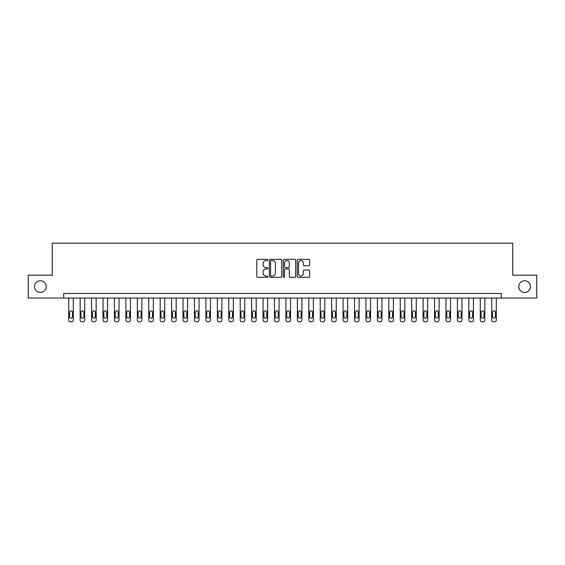 <?xml version="1.0" encoding="UTF-8"?>
<svg xmlns="http://www.w3.org/2000/svg" width="565" height="565" viewBox="0 0 565 565"><rect width="100%" height="100%" fill="white"/><g stroke="black" fill="none" stroke-linecap="round" stroke-linejoin="round"><path stroke-width="0.85" d="M267.866 259.978A0.629 0.629 0 0 0 267.238 259.349L257.704 259.349A0.897 0.897 0 0 0 256.8 260.246L256.8 276.405A0.897 0.897 0 0 0 257.704 277.302L267.238 277.302A0.629 0.629 0 0 0 267.866 276.673A0.629 0.629 0 0 0 267.238 276.045L266.002 276.045A2.874 2.874 0 0 1 263.135 273.17L263.135 271.829A2.874 2.874 0 0 1 266.002 268.954L267.238 268.954A0.629 0.629 0 0 0 267.866 268.326A0.629 0.629 0 0 0 267.238 267.697L266.002 267.697A2.874 2.874 0 0 1 263.135 264.823L263.135 263.474A2.874 2.874 0 0 1 266.002 260.606L267.238 260.606A0.629 0.629 0 0 0 267.866 259.978M518.776 286.617A5.855 5.855 0 0 0 524.631 292.472A5.855 5.855 0 0 0 530.486 286.617A5.855 5.855 0 0 0 524.631 280.763A5.855 5.855 0 0 0 518.776 286.617M34.514 286.617A5.855 5.855 0 0 0 40.369 292.472A5.855 5.855 0 0 0 46.224 286.617A5.855 5.855 0 0 0 40.369 280.763A5.855 5.855 0 0 0 34.514 286.617M308.737 265.677A0.897 0.897 0 0 0 309.634 264.78L309.634 260.246A0.897 0.897 0 0 0 308.737 259.349L298.143 259.349A0.897 0.897 0 0 0 297.247 260.246L297.247 276.405A0.897 0.897 0 0 0 298.143 277.302L308.737 277.302A0.897 0.897 0 0 0 309.634 276.405L309.634 270.925A0.897 0.897 0 0 0 308.737 270.028L304.203 270.028A0.897 0.897 0 0 0 303.306 270.925L303.306 273.644A2.401 2.401 0 0 1 300.905 276.045A2.401 2.401 0 0 1 298.504 273.644L298.504 263.007A2.401 2.401 0 0 1 300.905 260.606A2.401 2.401 0 0 1 303.306 263.007L303.306 264.78A0.897 0.897 0 0 0 304.203 265.677L308.737 265.677M63.69 298.045L28.25 298.045L28.25 275.183L52.255 275.183L52.255 243.176L512.745 243.176L512.745 275.183L536.75 275.183L536.75 298.045L501.31 298.045L501.31 293.475L63.69 293.475L63.69 298.045L501.31 298.045M281.716 260.246A0.897 0.897 0 0 0 280.819 259.349L270.225 259.349A0.897 0.897 0 0 0 269.328 260.246L269.328 276.405A0.897 0.897 0 0 0 270.225 277.302L280.819 277.302A0.897 0.897 0 0 0 281.716 276.405L281.716 260.246M284.181 259.349L294.775 259.349A0.897 0.897 0 0 1 295.672 260.246L295.672 276.405A0.897 0.897 0 0 1 294.775 277.302L290.24 277.302A0.897 0.897 0 0 1 289.344 276.405L289.344 269.851A0.897 0.897 0 0 0 288.447 268.954L285.438 268.954A0.897 0.897 0 0 0 284.541 269.851L284.541 276.673A0.629 0.629 0 0 1 283.913 277.302A0.629 0.629 0 0 1 283.284 276.673L283.284 260.246A0.897 0.897 0 0 1 284.181 259.349M271.214 260.606A0.629 0.629 0 0 0 270.586 261.235L270.586 275.416A0.629 0.629 0 0 0 271.214 276.045L272.514 276.045A2.874 2.874 0 0 0 275.388 273.17L275.388 263.474A2.874 2.874 0 0 0 272.514 260.606L271.214 260.606M289.344 263.05A2.401 2.401 0 0 0 286.942 260.649A2.401 2.401 0 0 0 284.541 263.05L284.541 266.8A0.897 0.897 0 0 0 285.438 267.697L288.447 267.697A0.897 0.897 0 0 0 289.344 266.8L289.344 263.05M73.295 298.045L73.295 319.995A1.829 1.829 0 0 1 71.465 321.824L70.547 321.824A1.829 1.829 0 0 1 68.718 319.995L68.718 298.045M72.468 316.704L72.468 312.318A1.462 1.462 0 0 0 71.006 310.849A1.462 1.462 0 0 0 69.544 312.318L69.544 316.704A1.462 1.462 0 0 0 71.006 318.166A1.462 1.462 0 0 0 72.468 316.704M84.722 298.045L84.722 319.995A1.829 1.829 0 0 1 82.893 321.824L81.981 321.824A1.829 1.829 0 0 1 80.152 319.995L80.152 298.045M83.903 316.704L83.903 312.318A1.462 1.462 0 0 0 82.441 310.849A1.462 1.462 0 0 0 80.972 312.318L80.972 316.704A1.462 1.462 0 0 0 82.441 318.166A1.462 1.462 0 0 0 83.903 316.704M96.156 298.045L96.156 319.995A1.829 1.829 0 0 1 94.327 321.824L93.416 321.824A1.829 1.829 0 0 1 91.587 319.995L91.587 298.045M95.337 316.704L95.337 312.318A1.462 1.462 0 0 0 93.868 310.849A1.462 1.462 0 0 0 92.406 312.318L92.406 316.704A1.462 1.462 0 0 0 93.868 318.166A1.462 1.462 0 0 0 95.337 316.704M107.59 298.045L107.59 319.995A1.829 1.829 0 0 1 105.761 321.824L104.843 321.824A1.829 1.829 0 0 1 103.014 319.995L103.014 298.045M106.764 316.704L106.764 312.318A1.462 1.462 0 0 0 105.302 310.849A1.462 1.462 0 0 0 103.84 312.318L103.84 316.704A1.462 1.462 0 0 0 105.302 318.166A1.462 1.462 0 0 0 106.764 316.704M119.024 298.045L119.024 319.995A1.829 1.829 0 0 1 117.195 321.824L116.277 321.824A1.829 1.829 0 0 1 114.448 319.995L114.448 298.045M118.198 316.704L118.198 312.318A1.462 1.462 0 0 0 116.736 310.849A1.462 1.462 0 0 0 115.274 312.318L115.274 316.704A1.462 1.462 0 0 0 116.736 318.166A1.462 1.462 0 0 0 118.198 316.704M130.451 298.045L130.451 319.995A1.829 1.829 0 0 1 128.622 321.824L127.711 321.824A1.829 1.829 0 0 1 125.882 319.995L125.882 298.045M129.632 316.704L129.632 312.318A1.462 1.462 0 0 0 128.163 310.849A1.462 1.462 0 0 0 126.701 312.318L126.701 316.704A1.462 1.462 0 0 0 128.163 318.166A1.462 1.462 0 0 0 129.632 316.704M141.886 298.045L141.886 319.995A1.829 1.829 0 0 1 140.056 321.824L139.138 321.824A1.829 1.829 0 0 1 137.309 319.995L137.309 298.045M141.059 316.704L141.059 312.318A1.462 1.462 0 0 0 139.597 310.849A1.462 1.462 0 0 0 138.135 312.318L138.135 316.704A1.462 1.462 0 0 0 139.597 318.166A1.462 1.462 0 0 0 141.059 316.704M153.32 298.045L153.32 319.995A1.829 1.829 0 0 1 151.491 321.824L150.572 321.824A1.829 1.829 0 0 1 148.743 319.995L148.743 298.045M152.494 316.704L152.494 312.318A1.462 1.462 0 0 0 151.032 310.849A1.462 1.462 0 0 0 149.57 312.318L149.57 316.704A1.462 1.462 0 0 0 151.032 318.166A1.462 1.462 0 0 0 152.494 316.704M164.747 298.045L164.747 319.995A1.829 1.829 0 0 1 162.918 321.824L162.007 321.824A1.829 1.829 0 0 1 160.178 319.995L160.178 298.045M163.928 316.704L163.928 312.318A1.462 1.462 0 0 0 162.466 310.849A1.462 1.462 0 0 0 160.997 312.318L160.997 316.704A1.462 1.462 0 0 0 162.466 318.166A1.462 1.462 0 0 0 163.928 316.704M176.181 298.045L176.181 319.995A1.829 1.829 0 0 1 174.352 321.824L173.441 321.824A1.829 1.829 0 0 1 171.612 319.995L171.612 298.045M175.355 316.704L175.355 312.318A1.462 1.462 0 0 0 173.893 310.849A1.462 1.462 0 0 0 172.431 312.318L172.431 316.704A1.462 1.462 0 0 0 173.893 318.166A1.462 1.462 0 0 0 175.355 316.704M187.615 298.045L187.615 319.995A1.829 1.829 0 0 1 185.786 321.824L184.868 321.824A1.829 1.829 0 0 1 183.039 319.995L183.039 298.045M186.789 316.704L186.789 312.318A1.462 1.462 0 0 0 185.327 310.849A1.462 1.462 0 0 0 183.865 312.318L183.865 316.704A1.462 1.462 0 0 0 185.327 318.166A1.462 1.462 0 0 0 186.789 316.704M199.042 298.045L199.042 319.995A1.829 1.829 0 0 1 197.213 321.824L196.302 321.824A1.829 1.829 0 0 1 194.473 319.995L194.473 298.045M198.223 316.704L198.223 312.318A1.462 1.462 0 0 0 196.761 310.849A1.462 1.462 0 0 0 195.299 312.318L195.299 316.704A1.462 1.462 0 0 0 196.761 318.166A1.462 1.462 0 0 0 198.223 316.704M210.477 298.045L210.477 319.995A1.829 1.829 0 0 1 208.647 321.824L207.736 321.824A1.829 1.829 0 0 1 205.907 319.995L205.907 298.045M209.657 316.704L209.657 312.318A1.462 1.462 0 0 0 208.188 310.849A1.462 1.462 0 0 0 206.726 312.318L206.726 316.704A1.462 1.462 0 0 0 208.188 318.166A1.462 1.462 0 0 0 209.657 316.704M221.911 298.045L221.911 319.995A1.829 1.829 0 0 1 220.082 321.824L219.163 321.824A1.829 1.829 0 0 1 217.334 319.995L217.334 298.045M221.085 316.704L221.085 312.318A1.462 1.462 0 0 0 219.623 310.849A1.462 1.462 0 0 0 218.161 312.318L218.161 316.704A1.462 1.462 0 0 0 219.623 318.166A1.462 1.462 0 0 0 221.085 316.704M233.345 298.045L233.345 319.995A1.829 1.829 0 0 1 231.516 321.824L230.598 321.824A1.829 1.829 0 0 1 228.769 319.995L228.769 298.045M232.519 316.704L232.519 312.318A1.462 1.462 0 0 0 231.057 310.849A1.462 1.462 0 0 0 229.595 312.318L229.595 316.704A1.462 1.462 0 0 0 231.057 318.166A1.462 1.462 0 0 0 232.519 316.704M244.772 298.045L244.772 319.995A1.829 1.829 0 0 1 242.943 321.824L242.032 321.824A1.829 1.829 0 0 1 240.203 319.995L240.203 298.045M243.953 316.704L243.953 312.318A1.462 1.462 0 0 0 242.491 310.849A1.462 1.462 0 0 0 241.022 312.318L241.022 316.704A1.462 1.462 0 0 0 242.491 318.166A1.462 1.462 0 0 0 243.953 316.704M256.206 298.045L256.206 319.995A1.829 1.829 0 0 1 254.377 321.824L253.459 321.824A1.829 1.829 0 0 1 251.63 319.995L251.63 298.045M255.38 316.704L255.38 312.318A1.462 1.462 0 0 0 253.918 310.849A1.462 1.462 0 0 0 252.456 312.318L252.456 316.704A1.462 1.462 0 0 0 253.918 318.166A1.462 1.462 0 0 0 255.38 316.704M267.64 298.045L267.64 319.995A1.829 1.829 0 0 1 265.811 321.824L264.893 321.824A1.829 1.829 0 0 1 263.064 319.995L263.064 298.045M266.814 316.704L266.814 312.318A1.462 1.462 0 0 0 265.352 310.849A1.462 1.462 0 0 0 263.89 312.318L263.89 316.704A1.462 1.462 0 0 0 265.352 318.166A1.462 1.462 0 0 0 266.814 316.704M279.068 298.045L279.068 319.995A1.829 1.829 0 0 1 277.238 321.824L276.327 321.824A1.829 1.829 0 0 1 274.498 319.995L274.498 298.045M278.248 316.704L278.248 312.318A1.462 1.462 0 0 0 276.786 310.849A1.462 1.462 0 0 0 275.317 312.318L275.317 316.704A1.462 1.462 0 0 0 276.786 318.166A1.462 1.462 0 0 0 278.248 316.704M290.502 298.045L290.502 319.995A1.829 1.829 0 0 1 288.673 321.824L287.762 321.824A1.829 1.829 0 0 1 285.932 319.995L285.932 298.045M289.683 316.704L289.683 312.318A1.462 1.462 0 0 0 288.214 310.849A1.462 1.462 0 0 0 286.752 312.318L286.752 316.704A1.462 1.462 0 0 0 288.214 318.166A1.462 1.462 0 0 0 289.683 316.704M301.936 298.045L301.936 319.995A1.829 1.829 0 0 1 300.107 321.824L299.189 321.824A1.829 1.829 0 0 1 297.36 319.995L297.36 298.045M301.11 316.704L301.11 312.318A1.462 1.462 0 0 0 299.648 310.849A1.462 1.462 0 0 0 298.186 312.318L298.186 316.704A1.462 1.462 0 0 0 299.648 318.166A1.462 1.462 0 0 0 301.11 316.704M313.37 298.045L313.37 319.995A1.829 1.829 0 0 1 311.541 321.824L310.623 321.824A1.829 1.829 0 0 1 308.794 319.995L308.794 298.045M312.544 316.704L312.544 312.318A1.462 1.462 0 0 0 311.082 310.849A1.462 1.462 0 0 0 309.62 312.318L309.62 316.704A1.462 1.462 0 0 0 311.082 318.166A1.462 1.462 0 0 0 312.544 316.704M324.797 298.045L324.797 319.995A1.829 1.829 0 0 1 322.968 321.824L322.057 321.824A1.829 1.829 0 0 1 320.228 319.995L320.228 298.045M323.978 316.704L323.978 312.318A1.462 1.462 0 0 0 322.509 310.849A1.462 1.462 0 0 0 321.047 312.318L321.047 316.704A1.462 1.462 0 0 0 322.509 318.166A1.462 1.462 0 0 0 323.978 316.704M336.231 298.045L336.231 319.995A1.829 1.829 0 0 1 334.402 321.824L333.484 321.824A1.829 1.829 0 0 1 331.655 319.995L331.655 298.045M335.405 316.704L335.405 312.318A1.462 1.462 0 0 0 333.943 310.849A1.462 1.462 0 0 0 332.481 312.318L332.481 316.704A1.462 1.462 0 0 0 333.943 318.166A1.462 1.462 0 0 0 335.405 316.704M347.666 298.045L347.666 319.995A1.829 1.829 0 0 1 345.837 321.824L344.918 321.824A1.829 1.829 0 0 1 343.089 319.995L343.089 298.045M346.839 316.704L346.839 312.318A1.462 1.462 0 0 0 345.377 310.849A1.462 1.462 0 0 0 343.916 312.318L343.916 316.704A1.462 1.462 0 0 0 345.377 318.166A1.462 1.462 0 0 0 346.839 316.704M359.093 298.045L359.093 319.995A1.829 1.829 0 0 1 357.264 321.824L356.353 321.824A1.829 1.829 0 0 1 354.523 319.995L354.523 298.045M358.274 316.704L358.274 312.318A1.462 1.462 0 0 0 356.812 310.849A1.462 1.462 0 0 0 355.343 312.318L355.343 316.704A1.462 1.462 0 0 0 356.812 318.166A1.462 1.462 0 0 0 358.274 316.704M370.527 298.045L370.527 319.995A1.829 1.829 0 0 1 368.698 321.824L367.787 321.824A1.829 1.829 0 0 1 365.958 319.995L365.958 298.045M369.701 316.704L369.701 312.318A1.462 1.462 0 0 0 368.239 310.849A1.462 1.462 0 0 0 366.777 312.318L366.777 316.704A1.462 1.462 0 0 0 368.239 318.166A1.462 1.462 0 0 0 369.701 316.704M381.961 298.045L381.961 319.995A1.829 1.829 0 0 1 380.132 321.824L379.214 321.824A1.829 1.829 0 0 1 377.385 319.995L377.385 298.045M381.135 316.704L381.135 312.318A1.462 1.462 0 0 0 379.673 310.849A1.462 1.462 0 0 0 378.211 312.318L378.211 316.704A1.462 1.462 0 0 0 379.673 318.166A1.462 1.462 0 0 0 381.135 316.704M393.388 298.045L393.388 319.995A1.829 1.829 0 0 1 391.559 321.824L390.648 321.824A1.829 1.829 0 0 1 388.819 319.995L388.819 298.045M392.569 316.704L392.569 312.318A1.462 1.462 0 0 0 391.107 310.849A1.462 1.462 0 0 0 389.645 312.318L389.645 316.704A1.462 1.462 0 0 0 391.107 318.166A1.462 1.462 0 0 0 392.569 316.704M404.823 298.045L404.823 319.995A1.829 1.829 0 0 1 402.993 321.824L402.082 321.824A1.829 1.829 0 0 1 400.253 319.995L400.253 298.045M404.003 316.704L404.003 312.318A1.462 1.462 0 0 0 402.534 310.849A1.462 1.462 0 0 0 401.072 312.318L401.072 316.704A1.462 1.462 0 0 0 402.534 318.166A1.462 1.462 0 0 0 404.003 316.704M416.257 298.045L416.257 319.995A1.829 1.829 0 0 1 414.428 321.824L413.509 321.824A1.829 1.829 0 0 1 411.68 319.995L411.68 298.045M415.43 316.704L415.43 312.318A1.462 1.462 0 0 0 413.968 310.849A1.462 1.462 0 0 0 412.507 312.318L412.507 316.704A1.462 1.462 0 0 0 413.968 318.166A1.462 1.462 0 0 0 415.43 316.704M427.691 298.045L427.691 319.995A1.829 1.829 0 0 1 425.862 321.824L424.944 321.824A1.829 1.829 0 0 1 423.114 319.995L423.114 298.045M426.865 316.704L426.865 312.318A1.462 1.462 0 0 0 425.403 310.849A1.462 1.462 0 0 0 423.941 312.318L423.941 316.704A1.462 1.462 0 0 0 425.403 318.166A1.462 1.462 0 0 0 426.865 316.704M439.118 298.045L439.118 319.995A1.829 1.829 0 0 1 437.289 321.824L436.378 321.824A1.829 1.829 0 0 1 434.549 319.995L434.549 298.045M438.299 316.704L438.299 312.318A1.462 1.462 0 0 0 436.837 310.849A1.462 1.462 0 0 0 435.368 312.318L435.368 316.704A1.462 1.462 0 0 0 436.837 318.166A1.462 1.462 0 0 0 438.299 316.704M450.552 298.045L450.552 319.995A1.829 1.829 0 0 1 448.723 321.824L447.805 321.824A1.829 1.829 0 0 1 445.976 319.995L445.976 298.045M449.726 316.704L449.726 312.318A1.462 1.462 0 0 0 448.264 310.849A1.462 1.462 0 0 0 446.802 312.318L446.802 316.704A1.462 1.462 0 0 0 448.264 318.166A1.462 1.462 0 0 0 449.726 316.704M461.986 298.045L461.986 319.995A1.829 1.829 0 0 1 460.157 321.824L459.239 321.824A1.829 1.829 0 0 1 457.41 319.995L457.41 298.045M461.16 316.704L461.16 312.318A1.462 1.462 0 0 0 459.698 310.849A1.462 1.462 0 0 0 458.236 312.318L458.236 316.704A1.462 1.462 0 0 0 459.698 318.166A1.462 1.462 0 0 0 461.16 316.704M473.414 298.045L473.414 319.995A1.829 1.829 0 0 1 471.584 321.824L470.673 321.824A1.829 1.829 0 0 1 468.844 319.995L468.844 298.045M472.594 316.704L472.594 312.318A1.462 1.462 0 0 0 471.132 310.849A1.462 1.462 0 0 0 469.663 312.318L469.663 316.704A1.462 1.462 0 0 0 471.132 318.166A1.462 1.462 0 0 0 472.594 316.704M484.848 298.045L484.848 319.995A1.829 1.829 0 0 1 483.019 321.824L482.107 321.824A1.829 1.829 0 0 1 480.278 319.995L480.278 298.045M484.028 316.704L484.028 312.318A1.462 1.462 0 0 0 482.559 310.849A1.462 1.462 0 0 0 481.098 312.318L481.098 316.704A1.462 1.462 0 0 0 482.559 318.166A1.462 1.462 0 0 0 484.028 316.704M496.282 298.045L496.282 319.995A1.829 1.829 0 0 1 494.453 321.824L493.535 321.824A1.829 1.829 0 0 1 491.705 319.995L491.705 298.045M495.456 316.704L495.456 312.318A1.462 1.462 0 0 0 493.994 310.849A1.462 1.462 0 0 0 492.532 312.318L492.532 316.704A1.462 1.462 0 0 0 493.994 318.166A1.462 1.462 0 0 0 495.456 316.704"/></g></svg>
